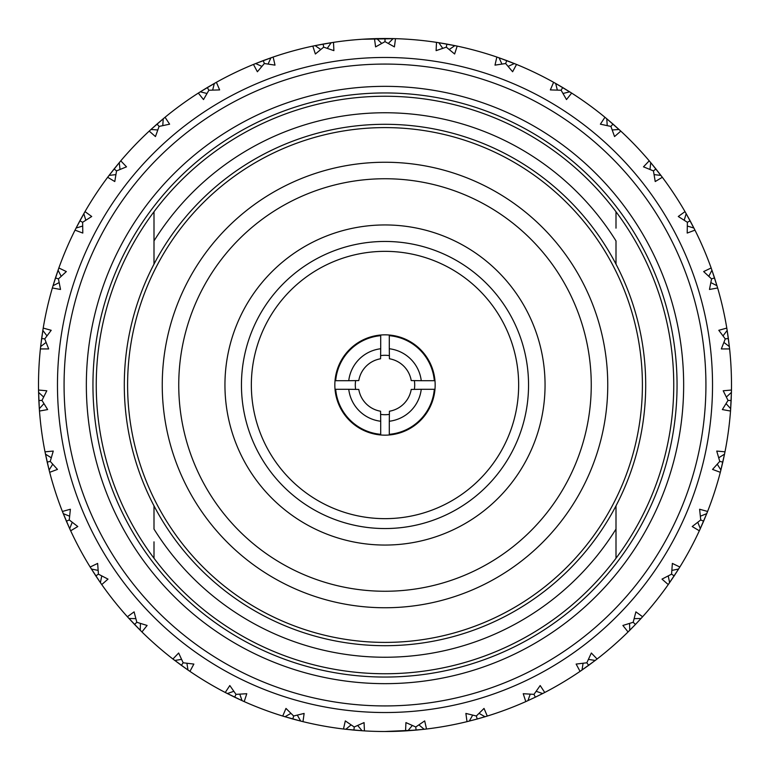 <?xml version="1.0" encoding="UTF-8"?>
<svg xmlns="http://www.w3.org/2000/svg" width="770" height="770" viewBox="0 0 770 770"><rect width="100%" height="100%" fill="white"/><g stroke="black" fill="none" stroke-linecap="round" stroke-linejoin="round"><path stroke-width="1.16" d="M154 541.849L154 558.25A288.75 288.75 0 0 1 385 96.25A288.75 288.75 0 0 1 616 211.75L616 220.258M154 211.75L154 264.158M616 228.151L616 211.75A288.75 288.75 0 0 1 616 558.25L616 505.842M385 673.75A288.75 288.75 0 0 0 616 558.25A288.75 288.75 0 0 1 154 558.25L154 549.741M154 240.923A272.253 272.253 0 0 1 616 240.923L616 264.158M616 529.077A272.253 272.253 0 0 1 154 529.077L154 505.842M411.228 380.572A26.604 26.604 0 0 0 389.428 358.772L389.293 348.752A36.498 36.498 0 0 1 421.248 380.707L411.228 380.572M380.572 358.772A26.604 26.604 0 0 0 358.772 380.572L348.752 380.707A36.498 36.498 0 0 1 380.707 348.752L380.572 358.772M348.752 389.293L358.772 389.428A26.604 26.604 0 0 0 380.572 411.228L380.707 421.248A36.498 36.498 0 0 1 348.752 389.293L335.681 389.293L335.277 391.603A50.156 50.156 0 0 0 378.397 434.723L380.707 434.319L380.707 421.248M389.293 421.248L389.428 411.228A26.604 26.604 0 0 0 411.228 389.428L421.248 389.293A36.498 36.498 0 0 1 389.293 421.248L389.293 434.319L391.603 434.723A50.156 50.156 0 0 1 378.397 434.723M385 124.297A260.703 260.703 0 0 0 124.297 385A260.703 260.703 0 0 0 385 645.703A260.703 260.703 0 0 0 645.703 385A260.703 260.703 0 0 0 385 124.297M421.248 380.707L434.319 380.707L434.723 378.397A50.156 50.156 0 0 1 434.723 391.603L434.319 389.293L421.248 389.293M434.319 380.707A49.501 49.501 0 0 0 389.293 335.681L391.603 335.277A50.156 50.156 0 0 0 335.277 391.603M355.615 380.678A29.703 29.703 0 0 0 355.615 389.331M335.277 378.397L335.681 380.707L348.752 380.707M389.293 434.319A49.501 49.501 0 0 0 434.319 389.293M335.681 389.293A49.501 49.501 0 0 0 380.707 434.319M335.681 380.707A49.501 49.501 0 0 1 380.707 335.681L380.707 348.752M389.293 335.681L389.293 348.752M414.385 389.322A29.703 29.703 0 0 0 414.385 380.669M380.707 335.681L378.397 335.277M389.322 355.615A29.703 29.703 0 0 0 380.669 355.615M380.678 414.385A29.703 29.703 0 0 0 389.331 414.385M385 251.347A133.653 133.653 0 0 0 251.347 385A133.653 133.653 0 0 0 385 518.653A133.653 133.653 0 0 0 518.653 385A133.653 133.653 0 0 0 385 251.347M385 241.453A143.547 143.547 0 0 0 241.453 385A143.547 143.547 0 0 0 385 528.547A143.547 143.547 0 0 0 528.547 385A143.547 143.547 0 0 0 385 241.453M385 545.054A160.054 160.054 0 0 0 545.054 385A160.054 160.054 0 0 0 385 224.946A160.054 160.054 0 0 0 224.946 385A160.054 160.054 0 0 0 385 545.054M385 607.751A222.751 222.751 0 0 0 607.751 385A222.751 222.751 0 0 0 385 162.249A222.751 222.751 0 0 0 162.249 385A222.751 222.751 0 0 0 385 607.751A222.751 222.751 0 0 0 607.751 385A222.751 222.751 0 0 0 385 162.249M385 127.599A257.401 257.401 0 0 0 127.599 385A257.401 257.401 0 0 0 385 642.401A257.401 257.401 0 0 0 642.401 385A257.401 257.401 0 0 0 385 127.599M385 705.926A320.926 320.926 0 0 1 64.074 385A320.926 320.926 0 0 1 385 64.074A320.926 320.926 0 0 1 705.926 385A320.926 320.926 0 0 1 385 705.926M385 712.529A327.529 327.529 0 0 1 57.471 385A327.529 327.529 0 0 1 385 57.471A327.529 327.529 0 0 1 712.529 385A327.529 327.529 0 0 1 385 712.529M385 683.654A298.654 298.654 0 0 1 86.346 385A298.654 298.654 0 0 1 385 86.346A298.654 298.654 0 0 1 683.654 385A298.654 298.654 0 0 1 385 683.654M385 677.051A292.051 292.051 0 0 1 92.949 385A292.051 292.051 0 0 1 385 92.949A292.051 292.051 0 0 1 677.051 385A292.051 292.051 0 0 1 385 677.051M671.873 570.406L678.591 569.03L668.254 584.574A346.5 346.5 0 0 1 642.604 616.741L635.895 611.861L633.181 622.285L622.891 625.461L628.06 631.949L629.465 630.563M634.162 618.647L641.015 618.493L642.604 616.741L641.275 618.204M635.702 624.181L641.015 618.493L635.452 624.451L633.181 622.285M629.591 623.431L629.745 630.284L635.452 624.451M595.518 660.217L597.087 659.014A346.5 346.5 0 0 0 628.06 631.949L635.192 624.72M588.367 665.54L588.973 665.107M536.17 691.296L542.648 693.558L544.746 692.48L540.184 685.55L533.985 694.367L535.343 697.187L542.648 693.558L535.785 696.975M485.389 716.639L487.275 716.062L484.022 708.429L476.351 715.994L477.179 719.016L487.275 716.062A346.5 346.5 0 0 0 525.794 701.605L534.9 697.399M486.563 716.283L477.361 718.968M467.727 721.48L477.005 719.065M674.385 575.575L679.843 567.018L672.364 563.419L671.565 574.16L674.183 575.883M544.082 692.827L535.506 697.11M700.373 516.198L706.735 513.648L699.333 530.79A346.5 346.5 0 0 1 679.843 567.018M526.478 701.297L535.179 697.264M703.761 520.838L707.601 511.453L699.612 509.24L700.738 519.952L703.616 521.184M700.161 529L699.333 530.79L692.211 526.536L700.738 519.952M641.015 618.493L635.789 624.095M596.49 659.466L588.8 665.232M718.728 457.784L724.532 454.136L720.316 472.318A346.5 346.5 0 0 1 707.601 511.453L706.879 513.282M629.745 630.284L635.106 624.807M580.686 670.959L588.54 665.415M722.895 461.74L724.994 451.817L716.735 451.066L719.757 461.403L722.809 462.106M678.591 569.03L674.453 575.479M642.103 617.299L635.577 624.316M726.36 397.022L731.423 392.392L730.518 411.045A346.5 346.5 0 0 1 724.994 451.817M699.651 530.116L703.472 521.531M628.599 631.419L635.317 624.586M731.163 400.169L731.462 390.034L723.203 390.775L728.025 400.41L731.154 400.544L729.479 400.467M730.663 409.082L730.518 411.045L722.356 409.573L728.025 400.41M706.735 513.648L707.332 512.146M679.448 567.654L674.27 575.758M723.02 335.874L727.178 330.417L729.613 348.935A346.5 346.5 0 0 1 731.462 390.034L731.433 391.997M668.678 583.968L674.096 576.018M728.314 338.117L726.793 328.087L718.795 330.292L725.263 338.906L728.362 338.492L726.707 338.713M724.532 454.136L722.924 461.625M708.814 276.305L711.932 270.203L717.64 287.98A346.5 346.5 0 0 1 726.793 328.087L727.111 330.032M730.576 410.304L731.134 400.92M714.425 277.566L711.143 267.97L703.665 271.569L711.557 278.894L714.541 277.922L712.943 278.442M731.423 392.392L731.452 390.775M724.849 452.548L722.847 461.952M684.203 220.239L686.176 213.665L694.973 230.143A346.5 346.5 0 0 1 711.143 267.97M720.508 471.596L722.78 462.26M689.949 220.47L685.002 211.615L678.283 216.495L687.369 222.289L690.122 220.807L688.649 221.596M694.088 228.382L694.973 230.143L687.206 233.06L687.369 222.289M727.178 330.417L728.295 338.001M649.976 169.458L650.746 162.643L662.335 177.283A346.5 346.5 0 0 1 685.002 211.615M655.674 168.669L649.226 160.834L643.489 166.83L653.451 170.911L655.905 168.957M711.932 270.203L714.387 277.46M726.918 328.829L728.343 338.309M607.232 125.606L606.77 118.773L620.793 131.102A346.5 346.5 0 0 1 649.226 160.834M729.537 348.194L728.381 338.646M612.689 123.816L604.951 117.261L600.379 124.182L610.918 126.424L612.978 124.057L611.871 125.327M686.176 213.665L689.891 220.374M711.393 268.672L714.493 277.778M557.345 90.1L555.671 83.449L571.667 93.083A346.5 346.5 0 0 1 604.951 117.261M717.428 287.258L714.599 278.105M562.398 87.357L553.611 82.294L550.348 89.917L561.109 90.234L562.716 87.549L561.859 88.983M650.746 162.643L655.597 168.572M685.377 212.27L690.055 220.663M501.915 64.064L499.085 57.817L516.545 64.439A346.5 346.5 0 0 1 553.611 82.294L555.324 83.256M694.636 229.47L690.199 220.942M506.4 60.464L496.852 57.047L494.994 65.132L505.649 63.525L506.747 60.599M606.77 118.773L612.602 123.739M649.707 161.411L655.809 168.842M442.731 48.346L438.833 42.706L457.188 46.104A346.5 346.5 0 0 1 496.852 57.047L498.71 57.692M661.892 176.686L656.021 169.102M446.504 44.005L436.494 42.35L436.118 50.637L446.311 47.153L446.869 44.073L454.878 45.623L447.235 44.14M455.262 45.7L457.188 46.104L454.627 53.996L446.311 47.153M555.671 83.449L562.302 87.299M605.528 117.733L612.853 123.96M620.245 130.592L613.093 124.163M381.699 43.447L376.848 38.596L384.923 38.5L362.073 39.26L395.52 38.664A346.5 346.5 0 0 1 436.494 42.35M499.085 57.817L506.294 60.426M554.265 82.65L562.562 87.453M376.848 38.596L374.48 38.664L375.596 46.883L385 41.638L394.404 46.883L395.52 38.664M320.763 49.521L315.123 45.623L333.506 42.35A346.5 346.5 0 0 1 374.48 38.664L376.453 38.606M571.042 92.679L562.851 87.626M322.765 44.14L312.812 46.104L315.373 53.996L323.689 47.153L323.131 44.073L323.429 45.719M438.833 42.706L446.388 43.977M497.555 57.288L506.583 60.532M261.887 66.384L255.65 63.554L273.148 57.047A346.5 346.5 0 0 1 312.812 46.104M515.852 64.16L506.92 60.657M262.897 60.724L253.455 64.439L257.382 71.745L264.351 63.525L263.253 60.599M437.235 42.456L446.716 44.044M206.976 93.488L200.325 91.813L216.389 82.294A346.5 346.5 0 0 1 253.455 64.439M323.612 43.977L331.167 42.706L323.496 44.005M456.456 45.95L447.052 44.102M206.957 87.742L198.333 93.083L203.501 99.571L208.891 90.234L207.284 87.549L214.33 83.449L207.602 87.357M315.123 45.623L322.649 44.16M375.231 38.635L385 38.5L385 41.426M157.783 129.957L150.949 129.495L165.049 117.261A346.5 346.5 0 0 1 198.333 93.083M156.743 124.307L149.207 131.102L155.453 136.559L159.082 126.424L157.022 124.057L163.23 118.773L157.311 123.816M255.65 63.554L262.791 60.772M313.544 45.95L322.948 44.102M378.773 38.558L394.769 38.635M115.895 174.626L109.09 175.396L120.775 160.834A346.5 346.5 0 0 1 149.207 131.102L150.66 129.764M332.765 42.456L323.313 44.034M113.864 169.256L107.665 177.283L114.778 181.537L116.549 170.911L114.095 168.957L115.404 170.006M200.325 91.813L206.861 87.799M254.148 64.16L263.08 60.657M82.659 226.062L76.095 228.026L84.998 211.615A346.5 346.5 0 0 1 107.665 177.283L108.849 175.714M272.445 57.288L263.417 60.532M79.695 221.134L75.027 230.143L82.794 233.06L82.631 222.289L79.878 220.807L83.824 213.665L80.051 220.47M150.949 129.495L156.656 124.384M198.958 92.679L207.149 87.626M59.136 282.6L53.034 285.708L58.857 267.97A346.5 346.5 0 0 1 75.027 230.143M109.09 175.396L114.326 168.669M215.735 82.65L207.419 87.462M55.344 278.278L52.36 287.98L60.522 289.462L58.443 278.894L55.459 277.922M149.755 130.592L156.888 124.182M46.094 342.429L40.637 346.577L43.207 328.087A346.5 346.5 0 0 1 52.36 287.98M164.472 117.733L157.167 123.941M41.59 338.858L40.387 348.935L48.674 348.935L44.737 338.906L41.638 338.492L43.293 338.713M76.095 228.026L79.637 221.24M108.108 176.686L113.999 169.082M43.938 403.624L39.309 408.687L38.538 390.034A346.5 346.5 0 0 1 40.387 348.935M120.293 161.411L114.191 168.842M38.866 400.92L39.482 411.045L47.644 409.573L41.975 400.41L38.846 400.544L40.521 400.467M38.567 391.997L38.538 390.034L46.797 390.775L41.975 400.41M53.034 285.708L55.305 278.394M75.364 229.47L79.801 220.942M52.745 464.223L49.097 470.027L45.007 451.817A346.5 346.5 0 0 1 39.482 411.045L39.337 409.082M84.623 212.27L79.945 220.663M47.268 462.472L49.684 472.318L57.452 469.411L50.243 461.403L47.191 462.106L48.818 461.731M40.637 346.577L41.57 338.973M52.572 287.258L55.402 278.105M72.226 522.281L69.675 528.644L62.399 511.453A346.5 346.5 0 0 1 49.684 472.318M58.607 268.672L55.517 277.749M66.528 521.531L70.667 530.79L77.789 526.536L69.261 519.952L66.384 521.184L67.924 520.52M63.121 513.282L62.399 511.453L70.388 509.24L69.261 519.952M39.309 408.687L38.875 401.035M41.773 400.41L40.935 400.448M40.464 348.194L41.619 338.646M101.765 575.922L100.389 582.64L90.157 567.018A346.5 346.5 0 0 1 70.667 530.79L69.839 529M43.081 328.829L41.657 338.328M96.029 576.201L101.746 584.574L108.002 579.117L98.435 574.16L95.817 575.883M91.197 568.693L90.157 567.018L97.636 563.419L98.435 574.16M49.097 470.027L47.297 462.587M39.424 410.304L38.856 400.727M140.41 623.431L140.256 630.284L127.397 616.741A346.5 346.5 0 0 1 101.746 584.574L100.62 582.957M69.675 528.644L66.239 520.838M38.548 390.775L38.837 400.361M134.808 624.72L141.94 631.949L147.109 625.461L136.819 622.285L134.548 624.451M49.492 471.596L47.22 462.26M186.917 663.268L187.986 670.044L172.913 659.014A346.5 346.5 0 0 1 141.94 631.949M45.151 452.548L47.153 461.952M174.482 660.217L172.913 659.014L178.65 653.018L183.173 662.787L181.335 665.328L189.94 671.373L193.867 664.077L183.173 662.787M100.389 582.64L96.096 576.297M70.349 530.116L66.441 521.328M239.788 694.165L242.049 700.633L225.254 692.48A346.5 346.5 0 0 1 189.94 671.373M62.668 512.146L66.326 521.04M187.986 670.044L181.633 665.54M140.256 630.284L134.894 624.807M101.322 583.968L95.904 576.018M234.994 697.351L244.206 701.605L246.775 693.712L236.015 694.367L234.658 697.187L235.389 695.676M227.006 693.385L225.254 692.48L229.816 685.55L236.015 694.367M297.316 715.128L300.704 721.086L282.725 716.062A346.5 346.5 0 0 1 244.206 701.605L242.406 700.796M90.552 567.654L95.73 575.758M141.401 631.419L134.683 624.586M293.178 719.113L302.995 721.654L304.121 713.434L293.649 715.994L292.821 719.016M357.675 725.475L362.073 730.74L343.478 729.007A346.5 346.5 0 0 1 302.995 721.654M127.897 617.299L134.423 624.316M242.049 700.633L234.821 697.264M189.314 670.959L181.46 665.415M362.073 730.74L364.431 730.894L364.066 722.597L354.219 726.986L353.94 730.104L362.073 730.74L354.315 730.143M416.435 730.076L426.522 729.007L424.684 720.913L415.781 726.986L416.06 730.104L385.077 731.5L405.569 730.894L424.174 729.277L418.909 724.888M364.431 730.894A346.5 346.5 0 0 0 405.569 730.894L405.934 722.597L415.781 726.986L415.877 728.025M173.51 659.466L181.181 665.213M243.522 701.297L234.802 697.254M300.704 721.086L293.293 719.141M477.179 719.016L467.005 721.654A346.5 346.5 0 0 1 426.522 729.007L424.568 729.238M225.918 692.827L234.513 697.12M302.273 721.48L292.995 719.065M477.544 718.91L485.013 716.755L479.056 713.366M468.911 721.182L467.005 721.654L465.879 713.434L476.351 715.994M354.2 727.188L354.123 728.025M385.077 731.5L415.685 730.143M283.437 716.283L292.639 718.968M424.174 729.277L416.06 730.104M363.681 730.846L354.094 730.124M344.219 729.094L353.786 730.095M588.434 659.38L595.21 660.458L580.06 671.373A346.5 346.5 0 0 1 544.746 692.48M595.21 660.458L597.087 659.014L591.35 653.018L586.827 662.787L588.665 665.328M581.687 670.266L580.06 671.373L576.133 664.077L586.827 662.787M542.648 693.558L535.679 697.023M485.013 716.755L477.66 718.882M425.781 729.094L416.214 730.095M412.325 725.475L407.927 730.74L385.067 731.5M406.319 730.846L415.906 730.124M393.152 38.596L384.923 38.5L393.152 38.596L388.301 43.447M719.757 461.403L712.548 469.411L720.316 472.318M725.263 338.906L721.326 348.935L729.613 348.935M711.557 278.894L709.478 289.462L717.64 287.98M653.451 170.911L655.222 181.537L662.335 177.283M610.918 126.424L614.547 136.559L620.793 131.102M561.109 90.234L566.499 99.571L571.667 93.083M505.649 63.525L512.618 71.745L516.545 64.439M533.985 694.367L523.225 693.712L525.794 701.605M671.565 574.16L661.998 579.117L668.254 584.574M323.689 47.153L333.882 50.637L333.506 42.35M264.351 63.525L275.006 65.132L273.148 57.047M208.891 90.234L219.652 89.917L216.389 82.294M159.082 126.424L169.621 124.182L165.049 117.261M116.549 170.911L126.511 166.83L120.775 160.834M82.631 222.289L91.717 216.495L84.998 211.615M58.443 278.894L66.335 271.569L58.857 267.97M44.737 338.906L51.205 330.292L43.207 328.087M50.243 461.403L53.265 451.066L45.007 451.817M136.819 622.285L134.105 611.861L127.397 616.741M293.649 715.994L285.978 708.429L282.725 716.062M354.219 726.986L345.316 720.913L343.478 729.007M128.985 618.493L135.838 618.647M91.409 569.03L98.127 570.406M63.265 513.648L69.627 516.198M45.469 454.136L51.272 457.784M38.577 392.392L43.64 397.022M42.822 330.417L46.98 335.874M58.068 270.203L61.186 276.305M83.824 213.665L85.797 220.239M119.254 162.643L120.024 169.458M163.23 118.773L162.768 125.606M214.33 83.449L212.655 90.1M270.915 57.817L268.085 64.064M331.167 42.706L327.269 48.346M454.878 45.623L449.237 49.521M514.35 63.554L508.113 66.384M569.675 91.813L563.024 93.488M619.051 129.495L612.217 129.957M660.91 175.396L654.105 174.626M693.905 228.026L687.341 226.062M716.966 285.708L710.864 282.6M729.363 346.577L723.906 342.429M730.692 408.687L726.062 403.624M720.903 470.027L717.255 464.223M700.325 528.644L697.774 522.281M669.611 582.64L668.235 575.922M582.014 670.044L583.082 663.268M527.951 700.633L530.212 694.165M469.296 721.086L472.684 715.128M345.826 729.277L351.091 724.888M284.987 716.755L290.945 713.366M227.352 693.558L233.83 691.296M174.79 660.458L181.566 659.38M385 96.25A288.75 288.75 0 0 1 616 211.75M391.603 335.277A50.156 50.156 0 0 1 434.723 378.397M434.723 391.603A50.156 50.156 0 0 1 391.603 434.723M385 591.254A206.254 206.254 0 0 0 591.254 385A206.254 206.254 0 0 0 385 178.746A206.254 206.254 0 0 0 178.746 385A206.254 206.254 0 0 0 385 591.254"/></g></svg>
